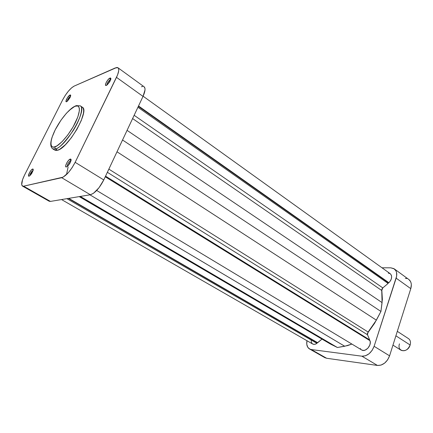 <?xml version="1.0" encoding="UTF-8"?>
<svg xmlns="http://www.w3.org/2000/svg" width="433" height="433" viewBox="0 0 433 433"><rect width="100%" height="100%" fill="white"/><g stroke="black" fill="none" stroke-linecap="round" stroke-linejoin="round"><path stroke-width="0.65" d="M70.747 160.524C68.425 162.245 67.283 164.231 67.321 166.472C67.283 164.231 68.425 162.245 70.747 160.524L71.039 160.513L70.298 159.079L70.747 160.524M66.449 166.943C63.905 167.723 67.921 159.539 70.298 159.079L68.376 160.583L66.871 162.721L65.713 165.59L65.865 166.824L66.449 166.943L67.846 166.012L69.902 163.29L71.061 160.399L71.055 159.458L70.298 159.079C71.077 158.933 71.288 159.555 70.936 160.941L67.656 166.185L66.449 166.943M33.103 170.321C31.198 171.749 30.137 173.53 29.92 175.657C30.137 173.53 31.198 171.749 33.103 170.321L32.681 169.016L33.195 170.304L29.909 175.668L29.071 176.171C26.97 176.832 30.738 169.379 32.681 169.016L31.501 169.844L29.688 172.285L28.502 175.782L29.071 176.171L29.817 175.749L31.658 173.584L33.206 170.256L33.157 169.124L32.681 169.016L33.2 170.293M110.377 79.499C108.212 81.177 107.086 83.017 107 85.009C107.086 83.017 108.212 81.177 110.377 79.499L110.691 79.726L110.377 79.499L110.783 79.428L110.377 79.499L109.96 78.075L110.377 79.499M106.388 85.366C103.704 86.6 107.427 79.012 109.96 78.075L107.996 79.748L106.529 81.837L105.495 84.44L105.749 85.409L107.303 84.771L109.836 81.593L110.875 78.974L110.799 78.205L109.96 78.075C110.837 77.772 111.092 78.297 110.713 79.656L107.184 84.868L106.388 85.366M70.411 96.299C68.62 97.712 67.586 99.368 67.304 101.268C67.586 99.368 68.62 97.712 70.411 96.299L70.016 95.011L70.595 96.245M66.644 101.695C64.414 102.729 67.932 95.769 70.016 95.011L67.424 97.723L65.951 101.203L66.352 101.766L67.418 101.17L70.027 97.642L70.725 95.482L70.536 94.989L70.016 95.011L70.628 96.126L66.644 101.695M54.775 150.105L55.711 150.446L57.546 150.262L55.419 148.947L54.775 146.884C51.392 148.508 48.16 144.238 55.218 129.813C62.758 115.265 72.262 106.848 75.061 106.269C78.46 104.364 82.535 107.628 75.31 122.783C67.391 138.23 57.345 146.755 54.775 146.884L55.419 148.947C58.552 148.882 64.457 142.798 73.128 130.696C81.415 117.624 83.136 106.621 80.273 105.841C87.829 108.905 66.076 146.814 55.419 148.947L57.546 150.262C68.246 148.167 89.94 110.323 82.335 107.222L80.273 105.841L76.213 105.62L75.061 106.269L77.61 105.966L78.736 106.751L79.347 108.299L79.401 110.572L77.837 116.926L73.096 126.912L67.797 134.972L62.092 141.651L56.907 145.894L53.854 147.085L52.371 146.874L51.386 145.883L50.926 144.157L51.246 140.368L52.112 137.191L55.218 129.813L61.048 120.082L66.449 113.224L71.694 108.272L76.197 105.62L80.273 105.841M49.189 201.242L50.439 201.415L90.362 194.753L61.686 177.709L23.609 186.179L22.451 186.071C20.957 184.696 21.645 181.048 24.513 175.132L62.606 99.963L65.237 95.444L68.327 91.244L71.44 87.969L74.103 86.124L116.715 67.494L117.711 67.613L118.398 68.225L118.734 69.307L118.707 70.828L117.565 74.936L75.153 162.321L72.051 167.744L68.387 172.588L63.104 177.157L23.609 186.179L22.684 186.174L21.704 184.756L22.548 179.695L24.513 175.132L62.606 99.963C66.406 92.976 70.238 88.359 74.103 86.124L115.438 67.873L117.987 67.77C119.367 69.069 118.875 72.268 116.499 77.361L75.153 162.321L103.774 179.933L143.02 96.407L145.017 89.918L144.968 88.381L144.092 86.768M52.252 136.758C50.114 142.89 50.26 146.911 52.691 148.822L55.419 148.947L52.691 148.822L54.807 150.121L57.546 150.262L59.819 149.228L65.34 144.763L71.402 137.694L77.02 129.153L81.263 120.547L83.461 113.278L83.677 110.518L83.304 108.477L82.357 107.232M22.467 186.082L49.205 201.253L50.439 201.415L23.609 186.179L50.439 201.415L90.362 194.753L93.501 193.275L99.022 187.711L103.774 179.933L143.02 96.407L116.499 77.361L143.02 96.407C145.266 91.385 145.629 88.18 144.108 86.779L117.987 67.77M142.749 86.432L141.423 86.741M103.774 179.933L75.153 162.321C70.622 170.84 66.13 175.966 61.686 177.709L90.362 194.753C94.968 193.221 99.438 188.285 103.774 179.933M324.81 357.642L326.606 358.253L377.484 365.452L381.04 365.095L384.601 363.141L387.605 359.883L389.581 355.834L410.782 288.659L411.339 284.741L411.085 282.971L410.484 281.412L408.779 279.442M406.923 278.571L405.304 278.349M394.295 268.898L408.806 279.464C411.269 281.472 411.924 284.535 410.782 288.659L396.152 278.154L410.782 288.659L389.581 355.834L374.112 346.313L396.152 278.154C397.348 273.981 396.731 270.896 394.295 268.898L390.815 267.827L381.998 267.794L390.815 267.827L393.857 268.612L395.951 270.841L396.531 272.406L396.639 276.135L374.112 346.313L372.088 350.438L369.046 353.766L365.463 355.791L361.907 356.191L311.262 349.539L309.904 349.16L307.809 347.32L306.78 344.311L306.948 340.706C306.288 344.652 307.138 347.407 309.514 348.966L311.262 349.539L361.907 356.191L377.484 365.452L326.606 358.253L311.262 349.539L326.606 358.253L324.837 357.658L309.535 348.976M361.907 356.191L377.484 365.452C382.924 365.539 386.956 362.329 389.581 355.834L374.112 346.313C371.406 352.917 367.336 356.213 361.907 356.191M392.958 345.128L401.099 350.27C404.909 351.65 407.924 349.896 410.143 345.009L395.897 335.813L410.143 345.009C410.901 342.146 410.365 340.029 408.546 338.666L397.31 331.337M410.143 345.009C407.799 353.355 396.606 351.991 399.464 343.862M66.525 174.542L68.111 166.976M388.325 273.12L390.16 273.656M390.241 273.71L391.34 275.139L391.649 276.53L391.324 278.939L390.604 280.573L388.921 282.733L388.336 282.717L388.098 283.442L382.528 288.161L381.782 289.482L382.377 299.403L380.937 311.457L374.572 323.31L367.39 333.388L367.357 334.433L369.685 339.894L369.517 340.414L369.685 339.894L105.555 176.15L369.685 339.894L367.455 334.731L107.362 172.307L367.455 334.731L368.115 332.024L376.364 320.155L117.002 151.783L376.364 320.155L380.937 311.457L122.539 140L380.937 311.457L382.085 302.602L381.733 290.483L132.606 118.572L381.733 290.483L382.804 287.902L134.149 115.297L382.804 287.902L388.098 283.442L137.921 107.26L388.098 283.442L388.336 282.717L138.338 106.377L388.336 282.717L388.921 282.733C392 279.133 392.444 276.13 390.247 273.716L143.112 96.213M370.02 340.722L370.269 342.795L369.798 345.079L367.898 348.208L365.127 350.129L363.217 350.427L361.652 349.945C365.344 352.554 371.839 345.41 370.02 340.722L105.257 176.783L370.02 340.722M360.9 349.317L360.386 348.581M79.223 196.614L330.374 344.013L337.399 347.504L80.311 196.43L337.399 347.504L344.733 346.243L89.918 194.828L344.733 346.243L351.894 344.073L347.483 345.626L337.399 347.504L330.357 344.002M321.995 339.093L316.074 343.867L314.374 344.376L312.707 344.019C313.957 344.663 315.359 344.435 316.929 343.337L66.915 198.666L316.929 343.337L317.167 342.655L68.333 198.428L317.167 342.655L68.75 198.363L317.692 342.714L321.995 339.093M312.253 343.678L311.403 342.341L311.148 340.511M331.586 344.663L79.326 196.593L331.586 344.663M108.851 169.13L368.115 332.024L108.851 169.13M127.069 130.365L382.085 302.602L127.069 130.365M138.522 105.988L388.921 282.733L138.522 105.988M75.228 106.009L69.128 110.469M61.54 199.564L312.718 344.024M96.673 190.466L361.663 349.951"/></g></svg>
